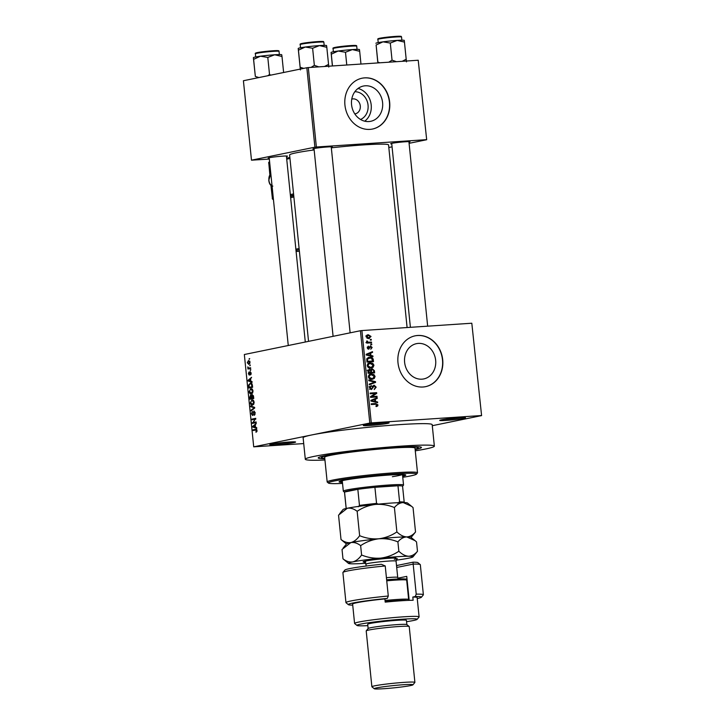 <?xml version="1.0" encoding="UTF-8"?>
<svg xmlns="http://www.w3.org/2000/svg" width="725" height="725" viewBox="0 0 725 725"><rect width="100%" height="100%" fill="white"/><g stroke="black" fill="none" stroke-linecap="round" stroke-linejoin="round"><path stroke-width="1.09" d="M446.156 420.409A12.968 0.77 -5.8 0 1 439.712 420.355A12.968 0.77 -5.8 0 1 459.052 417.772A12.968 0.77 -5.8 0 1 465.477 417.736A12.968 0.77 -5.8 0 1 459.414 419.059A12.968 0.77 -5.8 0 1 446.156 420.409M444.144 419.367A11.89 0.707 174.2 0 0 446.582 419.231A11.89 0.707 174.2 0 0 460.946 417.654M276.252 444.67A12.968 0.77 -5.8 0 1 269.818 444.606A12.968 0.77 -5.8 0 1 289.148 442.023A12.968 0.77 -5.8 0 1 295.583 441.996A12.968 0.77 -5.8 0 1 289.52 443.31A12.968 0.77 -5.8 0 1 276.252 444.67M274.24 443.618A11.89 0.707 174.2 0 0 276.678 443.483A11.89 0.707 174.2 0 0 291.042 441.915M369.768 425.502A12.968 0.77 -5.8 0 1 363.334 425.448A12.968 0.77 -5.8 0 1 382.664 422.865A12.968 0.77 -5.8 0 1 389.098 422.829A12.968 0.77 -5.8 0 1 383.036 424.152A12.968 0.77 -5.8 0 1 369.768 425.502M367.765 424.46A11.89 0.707 174.2 0 0 370.194 424.324A11.89 0.707 174.2 0 0 384.558 422.748M354.788 113.888A7.567 6.516 78.4 0 0 355.295 113.807A7.567 6.516 78.4 0 0 360.234 105.524A7.567 6.516 78.4 0 0 353.012 98.881A7.567 6.516 78.4 0 0 352.25 98.981A7.567 6.516 78.4 0 0 351.761 99.108M365.264 85.786A18.007 15.515 78.4 0 0 363.461 86.03A18.007 15.515 78.4 0 0 351.697 105.75A18.007 15.515 78.4 0 0 368.898 121.555A18.007 15.515 78.4 0 0 370.692 121.311A18.007 15.515 78.4 0 0 382.465 101.591A18.007 15.515 78.4 0 0 365.264 85.786M364.675 77.856A25.946 22.357 78.4 0 0 362.083 78.209A25.946 22.357 78.4 0 0 345.127 106.62A25.946 22.357 78.4 0 0 369.913 129.385A25.946 22.357 78.4 0 0 372.505 129.041A25.946 22.357 78.4 0 0 389.461 100.63A25.946 22.357 78.4 0 0 364.675 77.856M372.396 129.059A25.946 22.357 78.4 0 0 389.234 100.612A25.946 22.357 78.4 0 0 364.467 77.901A25.946 22.357 78.4 0 0 361.983 78.227M421.95 379.175A18.007 15.515 -101.6 0 1 404.749 363.37A18.007 15.515 -101.6 0 1 416.513 343.65A18.007 15.515 -101.6 0 1 418.316 343.405A18.007 15.515 -101.6 0 1 435.517 359.21A18.007 15.515 -101.6 0 1 423.744 378.93A18.007 15.515 -101.6 0 1 421.95 379.175M417.727 335.476A25.946 22.357 78.4 0 0 415.135 335.829A25.946 22.357 78.4 0 0 398.179 364.24A25.946 22.357 78.4 0 0 422.965 387.005A25.946 22.357 78.4 0 0 425.557 386.661A25.946 22.357 78.4 0 0 442.513 358.25A25.946 22.357 78.4 0 0 417.727 335.476M425.448 386.679A25.946 22.357 78.4 0 0 442.286 358.232A25.946 22.357 78.4 0 0 417.518 335.521A25.946 22.357 78.4 0 0 415.035 335.847M391.763 143.903A9.724 0.58 -5.8 0 1 390.675 143.713A9.724 0.58 -5.8 0 1 405.175 141.774A9.724 0.58 -5.8 0 1 409.997 141.756A9.724 0.58 -5.8 0 1 408.963 142.154M314.07 149.087A9.724 0.58 -5.8 0 1 312.983 148.897A9.724 0.58 -5.8 0 1 327.492 146.958A9.724 0.58 -5.8 0 1 332.313 146.939A9.724 0.58 -5.8 0 1 331.28 147.338M269.247 158.277A9.724 0.58 -5.8 0 1 268.159 158.086A9.724 0.58 -5.8 0 1 282.659 156.147A9.724 0.58 -5.8 0 1 287.481 156.12A9.724 0.58 -5.8 0 1 286.457 156.528M324.818 458.753A51.883 3.072 -5.8 0 1 318.284 457.738A51.883 3.072 -5.8 0 1 395.632 447.407A51.883 3.072 -5.8 0 1 421.343 447.271A51.883 3.072 -5.8 0 1 415.153 449.582M415.28 450.832A64.86 3.843 174.2 0 0 434.357 446.138A64.86 3.843 174.2 0 0 402.076 446.083A64.86 3.843 174.2 0 0 337.397 452.636A64.86 3.843 174.2 0 0 305.307 459.242A64.86 3.843 174.2 0 0 324.945 460.003M434.357 446.138L432.182 424.66A64.86 3.843 174.2 0 0 399.901 424.614A64.86 3.843 174.2 0 0 311.759 434.946L253.714 446.836L303.721 443.582M407.097 327.546L388.555 144.927A49.726 2.945 174.2 0 0 363.805 144.891A49.726 2.945 174.2 0 0 331.325 147.818M481.59 415.597L471.812 323.223L481.59 415.597L432.281 425.702M248.874 364.349L247.27 362.736L248.467 360.542L250.098 362.156L248.639 364.376M250.623 367.774L250.696 368.454L247.959 369.016L247.832 366.85L248.63 368.046L250.623 367.774M249.318 375.115L248.385 373.737L249.001 371.988L249.201 374.444L250.161 371.653L251.212 373.121L250.506 374.97L250.823 373.157L250.071 372.55L249.237 375.124M249.173 374.444L249.871 374.399L249.173 374.444M250.823 383.054L250.234 383.099C251.285 382.7 252.01 383.425 252.4 385.292L252.608 387.295L248.847 388.065L248.612 385.057L250.524 383.054M250.696 395.08L251.385 395.669L252.218 394.545L253.532 396.403L253.741 398.514L249.98 399.285L249.772 397.164L250.623 395.08M254.647 407.359L254.711 408.03L251.158 410.83L251.086 410.123L254.239 407.831L250.732 406.707L250.66 405.991L254.647 407.359M256.124 421.941L256.197 422.621L252.427 423.391L255.082 419.159L252.064 419.784L251.992 419.095L255.762 418.325L253.116 422.557L256.124 421.941M256.152 429.272L257.058 430.605L256.034 432.317L256.251 429.979L253.152 430.514L253.088 429.834L255.898 429.272M256.904 429.934L255.735 429.988M471.812 323.223L361.902 330.555L371.272 422.883L369.804 423.056L360.425 330.727L244.334 354.516L253.714 446.836M369.804 423.056L311.759 434.946A64.86 3.843 174.2 0 0 303.123 437.773L305.307 459.242M256.704 427.659L256.777 428.375L252.807 427.07L252.735 426.354L256.269 423.4L255.282 424.941L255.526 427.306L256.704 427.659M252.626 415.479L251.403 413.748L252.318 411.465L251.838 413.64L252.572 414.8L252.934 414.501L253.94 410.93L255.245 412.833L254.212 415.353L254.801 412.86L254.022 411.61L252.527 415.498M252.508 414.8L253.306 414.745L252.508 414.8M252.545 405.139C251.493 405.502 250.75 404.758 250.297 402.901L251.965 399.874L253.388 400.282L254.158 402.112L253.768 404.197L252.246 405.175M251.412 393.911C250.361 394.282 249.608 393.539 249.164 391.681L250.823 388.654L252.246 389.053L253.025 390.893L252.626 392.977L251.104 393.956M252.028 381.595L252.101 382.311L248.122 381.006L248.05 380.29L251.593 377.335L250.605 378.876L250.841 381.241L252.028 381.595M250.823 369.723L250.352 370.52L250.823 369.723M250.343 365.038L249.88 365.835L250.343 365.038M249.69 358.603L249.219 359.392L249.69 358.603M371.236 339.363L371.3 340.052L370.375 340.116L370.303 339.427L371.236 339.363L370.312 339.554M371.708 344.049L371.78 344.737L370.847 344.792L370.774 344.112L371.708 344.049L370.792 344.239M372.913 355.921L372.985 356.637L366.252 354.996L366.179 354.28L372.478 351.661L372.559 352.377L370.665 353.102L370.91 355.468L372.913 355.921L371.363 356.247M373.121 367.249L370.955 368.073C369.116 368.345 367.883 367.548 367.258 365.663C367.493 363.769 368.517 362.817 370.339 362.808L372.75 363.334L373.946 365.219L373.121 367.249L370.393 368.092M371.562 367.992L370.955 368.073M369.632 362.899L368.989 363.089M374.263 378.477L372.097 379.302C370.257 379.574 369.025 378.767 368.391 376.891C368.635 374.988 369.659 374.037 371.481 374.037L373.892 374.553L375.088 376.447L374.263 378.477L371.526 379.311M372.704 379.22L372.097 379.302M370.774 374.127L370.131 374.308M374.145 385.845L371.481 389.561L369.496 387.73L371.236 385.546L370.257 387.657L371.436 388.872L372.079 388.618L372.623 386.298L374.064 385.156L376.175 387.159L374.2 389.57L375.405 387.15L374.145 385.845L371.843 386.307M371.39 386.226L369.107 386.688M370.158 389.135L372.079 388.618M377.598 401.985L377.671 402.701L370.937 401.061L370.865 400.345L377.163 397.726L377.236 398.442L375.351 399.167L375.586 401.532L377.598 401.985L376.039 402.303M481.192 415.552L371.272 422.883M375.94 405.864L377.208 404.949L376.647 404.251L371.282 404.505L371.218 403.825L375.641 403.526L377.979 404.931L377.625 406.027L376.094 406.544L375.949 405.891M376.665 406.471L376.094 406.544M377.009 396.267L377.082 396.947L370.566 397.382L370.484 396.657L375.423 393.421L370.194 393.775L370.122 393.086L376.647 392.651L376.719 393.385L371.798 396.611L377.009 396.267L374.907 397.092M375.532 381.685L375.604 382.356L369.288 384.812L369.215 384.105L374.807 382.111L368.862 380.697L368.789 379.982L375.532 381.685L374.136 381.975M374.417 370.729L374.635 372.84L368.11 373.275L367.901 371.155L369.342 369.161L370.792 369.813L372.297 368.771L374.417 370.729L373.665 370.883M373.293 359.618L373.493 361.621L366.977 362.056L366.787 359.047L369.732 357.253C371.572 356.945 372.759 357.733 373.293 359.618L372.541 359.772M368.916 357.362L368.237 357.561M372.142 347.456L370.783 349.223L371.454 347.447L370.212 346.786L368.744 349.26L367.231 347.81L368.427 346.133L367.91 347.737L368.572 348.58L370.439 345.907L372.142 347.456L371.463 347.592M370.629 346.577L369.252 346.985M367.593 348.779L368.943 348.335M371.508 342.1L371.581 342.78L366.841 343.097L366.768 342.417L367.53 342.363L366.605 341.611L366.787 340.94L368.073 342.2L371.508 342.1L369.397 342.925M371.028 336.482L368.762 338.548L366.116 336.808L368.327 334.742L371.028 336.482L370.348 336.618M369.36 338.475L368.762 338.548M367.765 334.823L367.294 334.959M418.216 60.238L426.681 139.726L418.216 60.238L308.297 67.57L316.372 147.012L314.904 147.184L306.829 67.742L243.41 80.738L251.484 160.18L269.328 159.065M314.904 147.184L251.484 160.18M288.659 157.769L286.593 157.914M426.681 139.726L409.09 143.333M392.062 146.822L388.808 147.483M426.291 139.68L316.372 147.012M314.161 149.921A49.726 2.945 174.2 0 0 289.61 154.978L308.542 341.357M306.829 67.742L308.297 67.57M360.425 330.727L361.902 330.555M364.738 121.193A18.007 15.515 78.4 0 0 370.883 102.887A18.007 15.515 78.4 0 0 358.032 88.477M354.842 91.722A14.355 12.37 -101.6 0 1 367.802 103.521A14.355 12.37 -101.6 0 1 360.524 119.462M376.048 406.353L377.625 406.027M371.245 404.115L375.197 404.242M377.218 405.085L377.979 404.931M375.052 398.605L377.236 398.442M375.088 398.886L373.194 399.602L375.351 399.167M374.1 401.831L375.586 401.532M371.309 401.152L374.798 401.351L374.608 399.448L370.883 400.508M373.339 401.65L374.798 401.351M370.901 400.744L372.84 400.834M374.608 399.448L371.572 400.608M370.158 393.385L376.647 392.651M374.916 393.757L376.719 393.385M370.511 396.874L371.798 396.611M370.52 396.992L374.861 396.702M375.414 387.322L376.175 387.159M369.65 386.579L371.155 386.271M369.505 387.812L370.257 387.657M373.429 382.592L375.604 382.356M373.447 382.8L369.243 384.431M369.333 374.472L371.744 374.997M372.722 374.798L373.892 374.553M374.327 376.601L375.088 376.447M370.067 379.039L372.596 378.541L374.327 376.502L371.526 374.716L368.826 375.233M368.409 376.982L372.034 378.613L370.031 379.021M368.744 375.378L370.085 375.106L369.152 376.837M371.526 374.716L370.085 375.106M372.405 372.496L372.451 372.985M370.103 369.949L370.792 369.813M371.046 369.324L371.572 369.605M369.351 372.695L373.801 372.206L373.502 370.058L372.369 369.451L370.004 369.922M368.073 372.886L370.756 372.414L370.484 370.421L369.523 369.841L367.185 370.303M368.055 372.695L370.756 372.414M369.523 369.841L368.808 372.541M369.369 372.804L373.801 372.206M370.629 371.164L371.381 371.01L371.517 372.36M372.369 369.451L371.381 371.01M368.191 363.252L370.602 363.778M371.581 363.569L372.75 363.334M373.194 365.382L373.946 365.219M368.925 367.82L371.454 367.321L373.185 365.282L370.384 363.497L367.684 364.004M367.267 365.763L370.892 367.394L368.898 367.802M367.602 364.158L368.943 363.887L368.019 365.608M370.384 363.497L368.943 363.887M371.263 361.267L371.318 361.766M367.974 357.679L369.614 357.951M366.932 361.666L372.659 360.987L371.408 358.105L366.95 358.467M366.913 361.476L372.659 360.987M366.796 360.262L367.539 360.108L367.666 361.322M366.75 359.292L367.575 359.129L367.539 360.108M369.795 357.933L367.575 359.129M370.375 352.54L372.559 352.377M370.403 352.821L368.517 353.537L370.665 353.102M369.415 355.767L370.91 355.468M366.623 355.087L370.122 355.286L369.931 353.383L366.197 354.443M368.663 355.585L370.122 355.286M366.225 354.679L368.164 354.77M369.931 353.383L366.895 354.543M367.285 347.076L368.581 346.813M367.24 347.873L367.91 347.737M366.778 342.517L367.53 342.363M366.632 341.267L367.484 341.094M366.632 341.756L367.448 341.584M367.43 342.327L368.073 342.2M365.917 342.644L369.052 342.263M366.904 342.708L369.36 342.535M368.699 337.895L368.119 338.548M366.859 335.186L367.956 335.494M366.125 336.917L369.179 337.805L367.031 338.24M366.995 338.212L368.69 337.868L370.348 336.509L368.445 335.421L365.817 335.929M368.445 335.421L366.796 336.781M256.967 431.574L255.916 431.647M256.722 429.59L253.088 429.834M254.493 426.962L252.807 427.07M253.56 426.3L252.735 426.354M253.895 426.753L255.055 427.161L254.865 425.258L253.152 426.581L253.895 426.753M255.508 427.134L255.055 427.161M256.106 422.639L252.354 422.666M256.079 422.412L253.116 422.557M255.789 419.113L255.082 419.159M255.753 419.123L251.992 419.095M255.037 414.618L254.094 414.682M253.605 412.117L253.152 412.144M252.146 410.051L251.086 410.123M252.409 406.589L250.732 406.707M250.75 402.873L250.297 402.901M250.741 402.81L252.481 404.45L253.723 402.212L252.028 400.562L251.203 401.025L250.741 402.81M253.641 404.396L252.218 404.487L253.659 404.378M253.542 400.445L252.028 400.562M251.847 395.642L251.385 395.669M250.352 398.514L251.475 398.279L250.651 395.759L250.352 398.514L253.723 398.288M253.705 398.134L251.475 398.279M251.747 396.258L250.651 395.759M251.919 398.197L253.233 397.925L252.971 395.778L252.291 395.225L251.919 398.197L253.696 398.07M253.433 395.741L252.291 395.225M249.599 391.582L251.348 393.231L252.581 390.983L250.886 389.334L250.062 389.805L249.599 391.582M252.499 393.167L251.077 393.267L252.517 393.149M252.4 389.216L250.886 389.334M249.074 385.02L248.612 385.057M249.21 387.286L252.092 386.697L251.249 383.86L250.297 383.779L249.065 385.093L249.21 387.286L252.581 387.068M252.545 386.67L252.092 386.697M252.001 383.815L250.297 383.779M249.808 380.897L248.122 381.006M248.874 380.235L248.05 380.29M249.219 380.688L250.379 381.096L250.188 379.193L248.476 380.516L249.219 380.688M251.131 374.245L250.388 374.299M249.907 374.145L249.4 374.173M250.832 369.795L250.279 369.832M250.66 368.146L247.887 368.336M250.651 368.092L248.322 368.246M248.249 367.493L247.751 367.53M250.352 365.119L249.808 365.155M247.66 362.672L248.811 363.66L249.708 362.21L248.557 361.222L247.66 362.672M249.871 363.606L248.612 363.687L249.88 363.587M249.799 361.132L248.557 361.222M249.699 358.676L249.155 358.712M417.509 472.791L414.999 448.104A45.403 2.692 174.2 0 0 394.663 447.914L390.077 448.222A45.403 2.692 174.2 0 0 324.664 457.276L327.174 481.971A45.403 2.692 -5.8 0 1 349.631 477.34A45.403 2.692 -5.8 0 1 394.917 472.754A45.403 2.692 -5.8 0 1 417.509 472.791A45.403 2.692 -5.8 0 1 417.446 472.963L416.476 474.141A44.316 2.628 174.2 0 0 394.482 473.942A44.316 2.628 174.2 0 0 349.16 478.573A44.316 2.628 174.2 0 0 328.452 483.077A44.316 2.628 174.2 0 0 342.535 483.421M402.647 476.243A33.513 1.985 174.2 0 0 405.792 475.065A33.513 1.985 174.2 0 0 389.108 475.038A33.513 1.985 174.2 0 0 355.694 478.427A33.513 1.985 174.2 0 0 339.11 481.844A33.513 1.985 174.2 0 0 342.427 482.361M402.538 475.165A33.513 1.985 174.2 0 0 404.478 474.657M328.452 483.077L327.265 482.116A45.403 2.692 -5.8 0 1 327.174 481.971M394.663 447.914A45.403 2.692 174.2 0 0 392.406 448.068A45.403 2.692 174.2 0 0 390.077 448.222M415.108 449.128A48.638 2.882 174.2 0 0 418.225 447.769A48.638 2.882 174.2 0 0 394.019 447.733A48.638 2.882 174.2 0 0 345.508 452.645A48.638 2.882 174.2 0 0 321.438 457.602A48.638 2.882 174.2 0 0 324.773 458.309M402.275 474.54A30.269 1.794 -5.8 0 1 392.37 476.697M402.756 477.304A44.316 2.628 174.2 0 0 416.476 474.141M340.315 481.173A33.513 1.985 174.2 0 0 342.318 481.282M379.837 62.794L377.852 62.087L377.924 62.921M406.462 61.888L404.278 40.419M406.236 59.205L402.176 61.308M396.475 61.688L392.044 60.157L390.304 43.065L397.182 40.401L404.505 42.122M392.044 60.157L388.763 62.205M377.852 62.087L376.112 44.995L382.99 41.842L390.304 43.065M377.843 62.93L376.112 44.995M404.287 40.392L404.251 40.364A14.264 0.843 174.2 0 0 397.182 40.401A14.264 0.843 174.2 0 0 382.99 41.842A14.264 0.843 174.2 0 0 375.913 43.246A14.264 0.843 174.2 0 0 375.894 43.273L375.913 43.246M397.499 503.105L399.593 501.881A29.181 1.731 -5.8 0 1 404.215 502.343L402.574 486.239A29.181 1.731 174.2 0 0 397.962 485.777L374.916 487.318A29.181 1.731 174.2 0 0 357.833 489.321A29.181 1.731 174.2 0 0 348.39 490.87A29.181 1.731 174.2 0 0 344.538 492.039A29.181 1.731 174.2 0 0 344.502 492.139L346.142 508.243A29.181 1.731 -5.8 0 1 346.169 508.143L346.568 508.397M344.511 492.193L343.387 491.278A30.269 1.794 -5.8 0 1 343.324 491.178A30.269 1.794 -5.8 0 1 347.347 489.855A30.269 1.794 -5.8 0 1 381.132 485.596A30.269 1.794 -5.8 0 1 403.544 485.061A30.269 1.794 -5.8 0 1 403.499 485.17L402.583 486.294M358.304 506.757L359.464 505.425L357.833 489.321L344.538 492.039L346.169 508.143M399.593 501.881L397.962 485.777A29.181 1.731 174.2 0 0 374.916 487.318L376.556 503.422L378.867 504.346M359.464 505.425A29.181 1.731 -5.8 0 1 376.556 503.422M359.464 49.581L359.428 49.554A14.264 0.843 174.2 0 0 352.359 49.59A14.264 0.843 -5.8 0 0 338.167 51.022A14.264 0.843 174.2 0 0 332.965 51.865A14.264 0.843 174.2 0 0 331.089 52.436A14.264 0.843 174.2 0 0 331.071 52.454L331.289 54.185L338.167 51.022L345.481 52.254L352.359 49.59L359.682 51.303L359.455 49.608M346.777 65.005L345.481 52.254M332.485 65.957L331.289 54.185M332.394 65.966L331.089 52.436M360.968 64.054L359.682 51.303M303.748 68.377L300.159 67.262L300.386 69.944L298.211 48.448A14.264 0.843 174.2 0 1 298.229 48.43L298.211 48.448M326.812 47.306L326.567 45.548A14.264 0.843 174.2 0 0 319.489 45.584L326.812 47.306L328.552 64.389L324.492 66.492M328.778 67.072L328.552 64.389M312.62 48.249L319.489 45.584A14.264 0.843 174.2 0 0 305.298 47.025L312.62 48.249L314.351 65.341L311.07 67.389M318.782 66.872L314.351 65.341M300.159 67.262L298.428 50.179L305.298 47.025A14.264 0.843 174.2 0 0 298.229 48.43M298.202 48.475L298.428 50.179M260.474 56.206A14.264 0.843 174.2 0 0 255.282 57.039A14.264 0.843 174.2 0 0 253.406 57.61A14.264 0.843 174.2 0 0 253.388 57.638L253.605 59.359L260.474 56.206L267.797 57.438L274.666 54.774L281.989 56.487L281.735 54.737A14.264 0.843 174.2 0 0 274.666 54.774A14.264 0.843 -5.8 0 0 260.474 56.206M270.86 75.11L269.528 74.521L267.743 75.753M269.528 74.521L267.797 57.438M258.925 77.557L255.336 76.451L253.605 59.359M255.336 76.451L253.378 57.665M283.62 72.5L281.989 56.487M342.952 572.424L344.882 570.058A36.748 2.175 -5.8 0 1 381.377 564.295L385.229 565.962A38.914 2.302 174.2 0 0 342.952 572.424A38.914 2.302 174.2 0 0 342.898 572.56L345.952 602.62A38.914 2.302 -5.8 0 1 388.283 596.013L385.229 565.962M406.562 621.706A30.269 1.794 174.2 0 0 417.129 619.358A30.269 1.794 174.2 0 0 402.112 619.222A30.269 1.794 174.2 0 0 371.155 622.385A30.269 1.794 174.2 0 0 357.017 625.467A30.269 1.794 174.2 0 0 367.847 625.639M357.017 625.467L354.652 623.545A32.426 1.921 -5.8 0 1 354.579 623.437A32.426 1.921 -5.8 0 1 370.62 620.138A32.426 1.921 -5.8 0 1 402.964 616.857A32.426 1.921 -5.8 0 1 419.104 616.884A32.426 1.921 -5.8 0 1 419.059 617.002L417.129 619.358M414.899 682.388L409.226 626.563A21.623 1.278 174.2 0 0 409.181 626.491L406.816 624.569A19.457 1.151 174.2 0 0 397.173 624.615A19.457 1.151 174.2 0 0 368.164 628.493L366.234 630.85A21.623 1.278 174.2 0 0 366.207 630.931L371.88 686.756A21.623 1.278 -5.8 0 1 382.573 684.554A21.623 1.278 -5.8 0 1 404.133 682.37A21.623 1.278 -5.8 0 1 414.899 682.388A21.623 1.278 -5.8 0 1 414.863 682.47L412.933 684.826A19.457 1.151 174.2 0 0 403.281 684.735A19.457 1.151 174.2 0 0 383.38 686.774A19.457 1.151 174.2 0 0 374.29 688.75A19.457 1.151 174.2 0 0 383.933 688.705A19.457 1.151 174.2 0 0 412.933 684.826M409.181 626.491A21.623 1.278 174.2 0 0 398.469 626.545A21.623 1.278 174.2 0 0 366.234 630.85M406.852 624.597L406.417 620.337A19.457 1.151 174.2 0 0 396.738 620.328A19.457 1.151 174.2 0 0 377.326 622.295A19.457 1.151 174.2 0 0 367.702 624.27L368.137 628.53M419.104 616.884L417.147 597.563A32.426 1.921 174.2 0 0 412.815 597.047L413.141 600.264A32.426 1.921 -5.8 0 0 401.333 600.753A32.426 1.921 -5.8 0 0 385.202 602.131L384.875 598.904A32.426 1.921 174.2 0 0 352.622 604.115L354.579 623.437M417.247 598.578A36.748 2.175 174.2 0 0 421.397 597.255A36.748 2.175 174.2 0 0 415.253 596.548L416.222 594.156L413.168 564.095L396.702 567.467M416.222 594.156A38.914 2.302 -5.8 0 1 423.382 594.754A38.914 2.302 -5.8 0 1 423.327 594.899L421.397 597.255M388.283 596.013L387.304 598.406A36.748 2.175 174.2 0 0 348.399 604.668L346.033 602.747A38.914 2.302 -5.8 0 1 345.952 602.62M423.382 594.754L420.328 564.702A38.914 2.302 174.2 0 0 420.246 564.567A38.914 2.302 174.2 0 0 413.168 564.095L413.051 562.183A36.748 2.175 -5.8 0 1 417.881 562.645L420.246 564.567M387.304 598.406L384.875 598.904M348.399 604.668A36.748 2.175 174.2 0 0 352.722 605.13M412.815 597.047L415.253 596.548M396.512 565.572A18.379 1.087 174.2 0 0 397.228 565.428L413.051 562.183M397.916 578.178L406.743 576.375L409.181 600.336M407.069 579.61A25.946 1.541 -5.8 0 1 406.272 579.81M406.988 578.768L405.384 579.103M374.29 688.75L371.925 686.829A21.623 1.278 -5.8 0 1 371.88 686.756M386.633 579.801A22.702 1.341 -5.8 0 1 402.475 578.858A22.702 1.341 -5.8 0 1 405.456 579.148L406.634 580.109A23.78 1.405 174.2 0 0 403.517 579.801A23.78 1.405 174.2 0 0 386.733 580.816M385.029 600.49A23.78 1.405 -5.8 0 1 405.474 599.131A23.78 1.405 -5.8 0 1 408.646 599.502L406.689 580.181A23.78 1.405 174.2 0 0 406.634 580.109M406.952 600.427A22.702 1.341 174.2 0 0 404.659 600.327A22.702 1.341 174.2 0 0 385.147 601.623M408.646 599.502A23.78 1.405 -5.8 0 1 408.619 599.593L407.967 600.382M411.093 537.433L415.525 531.969L413.042 507.573L411.564 506.304L403.218 502.57A32.426 1.921 174.2 0 0 375.278 504.437C381.839 503.966 388.219 504.999 394.409 507.536C397.019 504.419 399.955 502.76 403.218 502.57A32.426 1.921 -5.8 0 1 407.477 502.978L411.564 506.304M415.525 531.969C412.915 535.086 409.978 536.736 406.707 536.926C403.399 536.717 400.127 535.05 396.883 531.923L394.409 507.536M357.153 511.306C362.636 507.6 368.681 505.316 375.278 504.437A32.426 1.921 174.2 0 0 347.338 508.234C350.628 507.754 353.9 508.778 357.153 511.306L359.636 535.693C357.053 539.4 354.117 541.702 350.827 542.581C347.538 543.061 344.266 542.037 341.013 539.509L338.539 515.122L347.338 508.234A32.426 1.921 174.2 0 0 343.07 509.521L339.653 513.69M396.883 531.923C391.4 535.621 385.365 537.914 378.767 538.793C372.206 539.264 365.826 538.231 359.636 535.693M341.013 539.509L346.459 544.004M396.131 560.18A32.426 1.921 174.2 0 0 408.683 558.178A32.426 1.921 174.2 0 0 412.951 556.882A32.426 1.921 174.2 0 0 408.673 556.247A32.426 1.921 174.2 0 0 380.725 558.114A32.426 1.921 174.2 0 0 352.794 561.902C349.504 562.382 346.233 561.358 342.979 558.83L342.028 549.468L350.827 542.581C354.117 542.101 357.389 543.125 360.642 545.653C366.125 541.956 372.17 539.663 378.767 538.793C385.328 538.322 391.708 539.346 397.898 541.883C400.508 538.766 403.444 537.116 406.707 536.926L415.053 540.651L410.966 537.334A32.426 1.921 174.2 0 0 406.707 536.926A32.426 1.921 174.2 0 0 378.767 538.793A32.426 1.921 174.2 0 0 350.827 542.581A32.426 1.921 174.2 0 0 346.559 543.877L343.142 548.046M415.053 540.651L416.531 541.928L417.482 551.29C414.881 554.408 411.945 556.057 408.673 556.247C405.357 556.039 402.085 554.371 398.85 551.245C393.367 554.942 387.322 557.235 380.725 558.114C374.163 558.585 367.792 557.552 361.594 555.015C359.011 558.721 356.075 561.023 352.794 561.902A32.426 1.921 174.2 0 0 348.544 563.425A32.426 1.921 174.2 0 0 352.803 563.832A32.426 1.921 174.2 0 0 365.69 563.271M342.979 558.83L348.544 563.425M412.951 556.882L417.482 551.29M361.594 555.015L360.642 545.653M398.85 551.245L397.898 541.883M373.493 403.97L375.641 403.526M370.883 400.544L372.877 400.137M372.36 387.775L373.085 387.63M367.938 371.508L368.681 371.354M366.207 354.48L368.191 354.072M369.116 347.656L370.022 347.474M254.547 408.166L253.678 408.22M254.665 407.586L253.623 407.649M249.98 373.33L249.482 373.366M379.474 38.887A11.89 0.707 174.2 0 0 377.888 39.413C377.381 38.987 378.051 38.588 379.9 38.217L396.231 36.359C403.073 36.25 400.689 36.232 401.55 37.002A11.89 0.707 174.2 0 0 392.742 37.22A11.89 0.707 174.2 0 0 379.474 38.887M379.963 38.207A11.238 0.662 -5.8 0 1 394.799 36.449A11.238 0.662 -5.8 0 1 399.801 36.821M333.065 48.593C332.558 48.167 333.228 47.777 335.077 47.406C339.155 46.518 351.797 45.276 355.105 45.439C356.319 45.421 356.863 45.675 356.718 46.192A11.89 0.707 174.2 0 0 347.918 46.4A11.89 0.707 174.2 0 0 334.642 48.077A11.89 0.707 174.2 0 0 333.065 48.593L333.391 51.783M335.14 47.397A11.238 0.662 -5.8 0 1 349.976 45.63A11.238 0.662 -5.8 0 1 354.978 46.001M301.781 44.071A11.89 0.707 174.2 0 0 300.195 44.588C299.688 44.171 300.358 43.772 302.207 43.4L318.547 41.533C325.389 41.434 322.997 41.416 323.858 42.186A11.89 0.707 174.2 0 0 315.058 42.394A11.89 0.707 174.2 0 0 301.781 44.071M302.28 43.391A11.238 0.662 -5.8 0 1 317.115 41.633A11.238 0.662 -5.8 0 1 322.118 41.996M255.372 53.777C254.865 53.351 255.535 52.952 257.384 52.581C261.462 51.702 274.104 50.46 277.412 50.614C278.636 50.605 279.17 50.85 279.034 51.375A11.89 0.707 174.2 0 0 270.235 51.584A11.89 0.707 174.2 0 0 256.958 53.26A11.89 0.707 174.2 0 0 255.372 53.777L255.698 56.958M257.447 52.572A11.238 0.662 -5.8 0 1 272.283 50.813A11.238 0.662 -5.8 0 1 277.294 51.185M396.584 566.316L397.228 565.428M364.412 562.092A17.726 1.051 -5.8 0 1 372.967 559.881A17.726 1.051 -5.8 0 1 396.013 557.969M386.416 577.68A15.134 0.897 -5.8 0 1 395.696 577.163A15.134 0.897 -5.8 0 1 397.717 577.408L396.058 561.087A15.134 0.897 174.2 0 0 394.038 560.851A15.134 0.897 174.2 0 0 377.054 562.147A15.134 0.897 174.2 0 0 365.944 564.15L364.204 562.029L365.735 562.102M270.878 174.335A5.401 2.556 -94 0 0 268.921 180.235A5.401 2.556 -94 0 0 271.975 185.074M293.688 195.097L290.444 195.786M290.517 196.457L293.752 195.768M286.629 158.213L289.873 157.524L286.629 158.204M289.964 158.458L286.719 159.156M269.709 162.799L268.785 162.989L269.945 174.381M271.068 185.518L272.382 198.423L273.307 198.224M290.326 194.581L293.562 193.892M293.879 196.973L290.634 197.671M295.873 249.201L299.117 248.503M299.235 249.708L295.99 250.406M296.099 251.475L299.389 251.24L296.099 251.475M273.407 199.429L273.434 199.429A1.078 0.952 -102.1 0 1 272.382 198.423L272.256 198.46A1.078 1.078 0 0 0 273.407 199.429A1.078 0.508 86 0 1 273.407 199.429A1.078 0.508 86 0 1 273.343 199.429M272.392 198.478L270.933 185.401M268.785 162.989A1.078 0.952 -102.1 0 1 269.609 161.856L269.51 161.865A1.078 1.078 0 0 0 268.658 163.034L268.785 162.989M268.794 163.052L269.827 174.544M371.635 388.845L369.487 389.289M368.653 348.571L367.602 348.788M255.97 429.952L256.886 429.889M250.569 383.743L251.892 383.652M321.438 457.602L321.329 456.542M418.225 447.769L418.117 446.709M377.888 39.413L378.214 42.594M401.55 37.002L401.868 40.192M427.659 326.168L408.918 141.629M410.395 327.319L391.708 143.378M314.016 148.562L333.092 336.327M331.225 146.812L350.121 332.838M288.269 345.517L269.192 157.751M305.298 342.028L286.402 156.002M343.324 491.178L342.254 480.666M403.544 485.061L402.475 474.549M356.718 46.192L357.044 49.372M300.195 44.588L300.522 47.777M323.858 42.186L324.184 45.376M279.034 51.375L279.361 54.556M366.134 566.044L365.944 564.15M397.717 577.408L398.46 578.958M394.282 559.338L397.327 558.667L396.058 561.087M272.836 186.108C270.525 185.79 269.174 183.851 268.794 180.28L270.806 173.547"/></g></svg>
